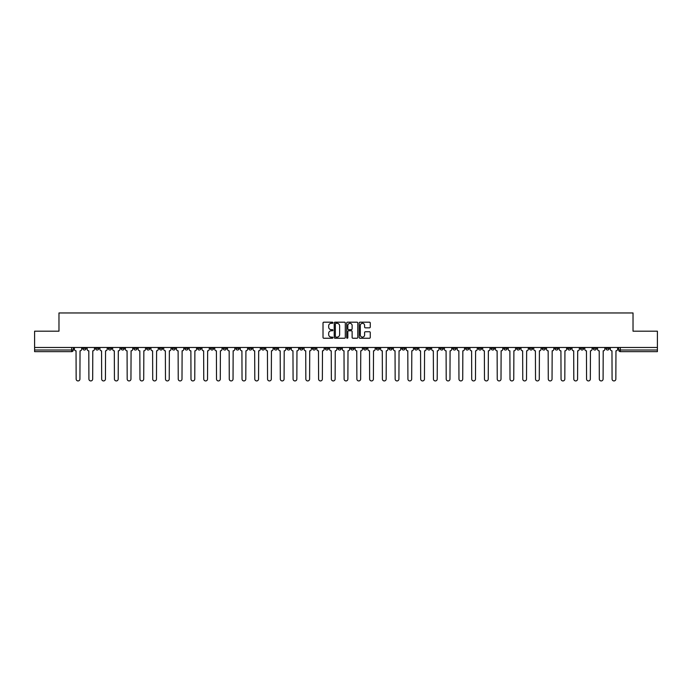 <?xml version="1.0" encoding="UTF-8"?>
<svg xmlns="http://www.w3.org/2000/svg" width="692" height="692" viewBox="0 0 692 692"><rect width="100%" height="100%" fill="white"/><g stroke="black" fill="none" stroke-linecap="round" stroke-linejoin="round"><path stroke-width="1.04" d="M332.913 322.749A0.562 0.562 0 0 0 332.35 322.187L323.821 322.187A0.804 0.804 0 0 0 323.017 322.991L323.017 337.437A0.804 0.804 0 0 0 323.821 338.241L332.35 338.241A0.562 0.562 0 0 0 332.913 337.679A0.562 0.562 0 0 0 332.35 337.116L331.243 337.116A2.569 2.569 0 0 1 328.674 334.547L328.674 333.345A2.569 2.569 0 0 1 331.243 330.776L332.35 330.776A0.562 0.562 0 0 0 332.913 330.214A0.562 0.562 0 0 0 332.35 329.651L331.243 329.651A2.569 2.569 0 0 1 328.674 327.082L328.674 325.88A2.569 2.569 0 0 1 331.243 323.311L332.35 323.311A0.562 0.562 0 0 0 332.913 322.749M503.871 347.47L503.871 348.37L507.141 348.37A1.635 1.635 0 0 1 505.506 350.005A1.635 1.635 0 0 1 503.871 348.37L503.871 347.47M427.31 347.47L427.31 348.37L430.58 348.37A1.635 1.635 0 0 1 428.945 350.005A1.635 1.635 0 0 1 427.31 348.37L427.31 347.47M414.543 347.47L414.543 348.37L417.821 348.37A1.635 1.635 0 0 1 416.177 350.005A1.635 1.635 0 0 1 414.543 348.37L414.543 347.47M337.981 347.47L337.981 348.37L341.26 348.37A1.635 1.635 0 0 1 339.616 350.005A1.635 1.635 0 0 1 337.981 348.37L337.981 347.47M325.223 347.47L325.223 348.37L328.492 348.37A1.635 1.635 0 0 1 326.858 350.005A1.635 1.635 0 0 1 325.223 348.37L325.223 347.47M312.464 347.47L312.464 348.37L315.734 348.37A1.635 1.635 0 0 1 314.099 350.005A1.635 1.635 0 0 1 312.464 348.37L312.464 347.47M286.946 347.47L286.946 348.37L290.216 348.37A1.635 1.635 0 0 1 288.581 350.005A1.635 1.635 0 0 1 286.946 348.37L286.946 347.47M261.42 348.37L261.42 347.47L261.42 348.37A1.635 1.635 0 0 0 263.055 350.005A1.635 1.635 0 0 1 261.42 348.37L264.69 348.37A1.635 1.635 0 0 1 263.055 350.005A1.635 1.635 0 0 0 264.69 348.37L264.69 347.47L264.69 348.37M248.662 348.37L248.662 347.47L248.662 348.37A1.635 1.635 0 0 0 250.296 350.005A1.635 1.635 0 0 1 248.662 348.37L251.931 348.37A1.635 1.635 0 0 1 250.296 350.005M235.903 348.37L235.903 347.47L235.903 348.37A1.635 1.635 0 0 0 237.538 350.005A1.635 1.635 0 0 1 235.903 348.37L239.172 348.37A1.635 1.635 0 0 1 237.538 350.005A1.635 1.635 0 0 0 239.172 348.37L239.172 347.47L239.172 348.37M223.144 347.47L223.144 348.37L226.414 348.37A1.635 1.635 0 0 1 224.779 350.005A1.635 1.635 0 0 1 223.144 348.37L223.144 347.47M210.385 347.47L210.385 348.37L213.655 348.37A1.635 1.635 0 0 1 212.02 350.005A1.635 1.635 0 0 1 210.385 348.37L210.385 347.47M197.618 347.47L197.618 348.37L200.896 348.37A1.635 1.635 0 0 1 199.253 350.005A1.635 1.635 0 0 1 197.618 348.37L197.618 347.47M184.859 348.37L184.859 347.47L184.859 348.37A1.635 1.635 0 0 0 186.494 350.005A1.635 1.635 0 0 1 184.859 348.37L188.129 348.37A1.635 1.635 0 0 1 186.494 350.005M159.342 348.37L159.342 347.47L159.342 348.37A1.635 1.635 0 0 0 160.976 350.005A1.635 1.635 0 0 1 159.342 348.37L162.611 348.37A1.635 1.635 0 0 1 160.976 350.005A1.635 1.635 0 0 0 162.611 348.37L162.611 347.47L162.611 348.37M146.583 348.37L146.583 347.47L146.583 348.37A1.635 1.635 0 0 0 148.218 350.005A1.635 1.635 0 0 1 146.583 348.37L149.853 348.37A1.635 1.635 0 0 1 148.218 350.005A1.635 1.635 0 0 0 149.853 348.37L149.853 347.47L149.853 348.37M133.815 348.37L133.815 347.47L133.815 348.37A1.635 1.635 0 0 0 135.459 350.005A1.635 1.635 0 0 1 133.815 348.37L137.094 348.37A1.635 1.635 0 0 1 135.459 350.005A1.635 1.635 0 0 0 137.094 348.37L137.094 347.47L137.094 348.37M121.057 348.37L121.057 347.47L121.057 348.37A1.635 1.635 0 0 0 122.692 350.005A1.635 1.635 0 0 1 121.057 348.37L124.335 348.37A1.635 1.635 0 0 1 122.692 350.005M108.298 348.37L108.298 347.47L108.298 348.37A1.635 1.635 0 0 0 109.933 350.005A1.635 1.635 0 0 1 108.298 348.37L111.568 348.37A1.635 1.635 0 0 1 109.933 350.005A1.635 1.635 0 0 0 111.568 348.37L111.568 347.47L111.568 348.37M95.539 348.37L95.539 347.47L95.539 348.37A1.635 1.635 0 0 0 97.174 350.005A1.635 1.635 0 0 1 95.539 348.37L98.809 348.37A1.635 1.635 0 0 1 97.174 350.005A1.635 1.635 0 0 0 98.809 348.37L98.809 347.47L98.809 348.37M369.467 327.844A0.804 0.804 0 0 0 370.263 327.039L370.263 322.991A0.804 0.804 0 0 0 369.467 322.187L359.987 322.187A0.804 0.804 0 0 0 359.191 322.991L359.191 337.437A0.804 0.804 0 0 0 359.987 338.241L369.467 338.241A0.804 0.804 0 0 0 370.263 337.437L370.263 332.541A0.804 0.804 0 0 0 369.467 331.736L365.411 331.736A0.804 0.804 0 0 0 364.606 332.541L364.606 334.971A2.145 2.145 0 0 1 362.461 337.116A2.145 2.145 0 0 1 360.316 334.971L360.316 325.456A2.145 2.145 0 0 1 362.461 323.311A2.145 2.145 0 0 1 364.606 325.456L364.606 327.039A0.804 0.804 0 0 0 365.411 327.844L369.467 327.844M34.6 347.47L34.6 331.191L58.976 331.191L58.976 312.957L633.024 312.957L633.024 331.191L657.4 331.191L657.4 347.47L34.6 347.47L34.6 350.005L73.291 350.005L73.291 347.47L73.291 350.005A1.635 1.635 0 0 1 71.657 351.64L34.6 351.64L34.6 350.005M345.299 322.991A0.804 0.804 0 0 0 344.495 322.187L335.023 322.187A0.804 0.804 0 0 0 334.219 322.991L334.219 337.437A0.804 0.804 0 0 0 335.023 338.241L344.495 338.241A0.804 0.804 0 0 0 345.299 337.437L345.299 322.991M347.505 322.187L356.977 322.187A0.804 0.804 0 0 1 357.781 322.991L357.781 337.437A0.804 0.804 0 0 1 356.977 338.241L352.929 338.241A0.804 0.804 0 0 1 352.124 337.437L352.124 331.58A0.804 0.804 0 0 0 351.32 330.776L348.63 330.776A0.804 0.804 0 0 0 347.825 331.58L347.825 337.679A0.562 0.562 0 0 1 347.263 338.241A0.562 0.562 0 0 1 346.701 337.679L346.701 322.991A0.804 0.804 0 0 1 347.505 322.187M618.709 347.47L618.709 350.005L657.4 350.005L657.4 351.64L620.343 351.64A1.635 1.635 0 0 1 618.709 350.005M657.4 347.47L657.4 350.005M609.219 347.47L609.219 348.37A1.635 1.635 0 0 1 607.585 350.005A1.635 1.635 0 0 1 605.95 348.37A1.635 1.635 0 0 0 607.585 350.005A1.635 1.635 0 0 0 609.219 348.37L605.95 348.37L605.95 347.47M596.461 347.47L596.461 348.37A1.635 1.635 0 0 1 594.826 350.005A1.635 1.635 0 0 1 593.191 348.37L596.461 348.37M593.191 347.47L593.191 348.37M583.702 347.47L583.702 348.37A1.635 1.635 0 0 1 582.067 350.005A1.635 1.635 0 0 1 580.432 348.37L583.702 348.37M580.432 347.47L580.432 348.37M570.943 348.37L570.943 347.47L570.943 348.37A1.635 1.635 0 0 1 569.308 350.005A1.635 1.635 0 0 1 567.665 348.37L570.943 348.37A1.635 1.635 0 0 1 569.308 350.005M567.665 347.47L567.665 348.37M558.184 347.47L558.184 348.37A1.635 1.635 0 0 1 556.541 350.005A1.635 1.635 0 0 1 554.906 348.37A1.635 1.635 0 0 0 556.541 350.005M554.906 347.47L554.906 348.37L558.184 348.37M545.417 347.47L545.417 348.37A1.635 1.635 0 0 1 543.782 350.005A1.635 1.635 0 0 1 542.147 348.37L545.417 348.37A1.635 1.635 0 0 1 543.782 350.005M542.147 347.47L542.147 348.37M532.658 347.47L532.658 348.37A1.635 1.635 0 0 1 531.024 350.005A1.635 1.635 0 0 1 529.389 348.37A1.635 1.635 0 0 0 531.024 350.005M529.389 347.47L529.389 348.37L532.658 348.37M519.9 347.47L519.9 348.37A1.635 1.635 0 0 1 518.265 350.005A1.635 1.635 0 0 1 516.63 348.37L519.9 348.37M516.63 347.47L516.63 348.37M507.141 347.47L507.141 348.37A1.635 1.635 0 0 1 505.506 350.005M494.382 347.47L494.382 348.37A1.635 1.635 0 0 1 492.747 350.005A1.635 1.635 0 0 1 491.104 348.37L494.382 348.37M491.104 347.47L491.104 348.37M481.615 347.47L481.615 348.37A1.635 1.635 0 0 1 479.98 350.005A1.635 1.635 0 0 1 478.345 348.37L481.615 348.37M478.345 347.47L478.345 348.37M468.856 347.47L468.856 348.37A1.635 1.635 0 0 1 467.221 350.005A1.635 1.635 0 0 1 465.586 348.37A1.635 1.635 0 0 0 467.221 350.005M465.586 347.47L465.586 348.37L468.856 348.37M456.097 347.47L456.097 348.37A1.635 1.635 0 0 1 454.462 350.005A1.635 1.635 0 0 1 452.827 348.37L456.097 348.37M452.827 347.47L452.827 348.37M443.338 347.47L443.338 348.37A1.635 1.635 0 0 1 441.704 350.005A1.635 1.635 0 0 1 440.069 348.37L443.338 348.37M440.069 347.47L440.069 348.37M430.58 347.47L430.58 348.37M417.821 347.47L417.821 348.37L417.821 347.47M405.054 347.47L405.054 348.37A1.635 1.635 0 0 1 403.419 350.005A1.635 1.635 0 0 1 401.784 348.37L405.054 348.37M401.784 347.47L401.784 348.37M392.295 347.47L392.295 348.37A1.635 1.635 0 0 1 390.66 350.005A1.635 1.635 0 0 1 389.025 348.37L392.295 348.37M389.025 347.47L389.025 348.37M379.536 347.47L379.536 348.37A1.635 1.635 0 0 1 377.901 350.005A1.635 1.635 0 0 1 376.266 348.37L379.536 348.37M376.266 347.47L376.266 348.37M366.777 347.47L366.777 348.37A1.635 1.635 0 0 1 365.142 350.005A1.635 1.635 0 0 1 363.508 348.37L366.777 348.37M363.508 347.47L363.508 348.37M354.019 347.47L354.019 348.37A1.635 1.635 0 0 1 352.384 350.005A1.635 1.635 0 0 1 350.74 348.37L354.019 348.37M350.74 347.47L350.74 348.37M341.26 347.47L341.26 348.37A1.635 1.635 0 0 1 339.616 350.005M328.492 347.47L328.492 348.37M315.734 348.37L315.734 347.47L315.734 348.37A1.635 1.635 0 0 1 314.099 350.005M302.975 347.47L302.975 348.37A1.635 1.635 0 0 1 301.34 350.005A1.635 1.635 0 0 1 299.705 348.37A1.635 1.635 0 0 0 301.34 350.005A1.635 1.635 0 0 0 302.975 348.37L299.705 348.37L299.705 347.47M290.216 348.37L290.216 347.47L290.216 348.37A1.635 1.635 0 0 1 288.581 350.005M277.457 347.47L277.457 348.37A1.635 1.635 0 0 1 275.823 350.005A1.635 1.635 0 0 1 274.179 348.37A1.635 1.635 0 0 0 275.823 350.005M274.179 347.47L274.179 348.37L277.457 348.37M251.931 347.47L251.931 348.37L251.931 347.47M226.414 348.37L226.414 347.47L226.414 348.37A1.635 1.635 0 0 1 224.779 350.005M213.655 348.37L213.655 347.47L213.655 348.37A1.635 1.635 0 0 1 212.02 350.005M200.896 348.37L200.896 347.47L200.896 348.37A1.635 1.635 0 0 1 199.253 350.005M188.129 347.47L188.129 348.37L188.129 347.47M175.37 348.37L175.37 347.47L175.37 348.37A1.635 1.635 0 0 1 173.735 350.005A1.635 1.635 0 0 1 172.1 348.37L175.37 348.37A1.635 1.635 0 0 1 173.735 350.005M172.1 347.47L172.1 348.37M124.335 347.47L124.335 348.37L124.335 347.47M86.05 347.47L86.05 348.37A1.635 1.635 0 0 1 84.415 350.005A1.635 1.635 0 0 1 82.781 348.37A1.635 1.635 0 0 0 84.415 350.005A1.635 1.635 0 0 0 86.05 348.37L86.05 347.47M82.781 347.47L82.781 348.37L86.05 348.37M71.657 347.47L71.657 351.64A1.635 1.635 0 0 0 73.291 350.005M335.905 323.311A0.562 0.562 0 0 0 335.343 323.873L335.343 336.554A0.562 0.562 0 0 0 335.905 337.116L337.065 337.116A2.569 2.569 0 0 0 339.634 334.547L339.634 325.88A2.569 2.569 0 0 0 337.065 323.311L335.905 323.311M352.124 325.5A2.145 2.145 0 0 0 349.97 323.346A2.145 2.145 0 0 0 347.825 325.5L347.825 328.847A0.804 0.804 0 0 0 348.63 329.651L351.32 329.651A0.804 0.804 0 0 0 352.124 328.847L352.124 325.5M74.39 349.192L74.39 347.47L74.39 349.192A1.635 1.635 48.4 0 0 76.034 350.827L76.155 379.043A1.877 1.877 48.4 0 0 78.032 380.929A1.877 1.877 48.4 0 0 79.917 379.043L80.038 350.827A1.635 1.635 48.4 0 0 81.673 349.192L81.673 347.47M76.034 350.827L76.155 379.043M79.917 379.043L80.038 350.827M87.157 349.192L87.157 347.47L87.157 349.192A1.635 1.635 48.4 0 0 88.792 350.827L88.913 379.043A1.877 1.877 48.4 0 0 90.79 380.929A1.877 1.877 48.4 0 0 92.676 379.043L92.797 350.827A1.635 1.635 48.4 0 0 94.432 349.192L94.432 347.47M99.916 349.192L99.916 347.47L99.916 349.192A1.635 1.635 48.4 0 0 101.551 350.827L101.672 379.043A1.877 1.877 48.4 0 0 103.558 380.929A1.877 1.877 48.4 0 0 105.435 379.043L105.556 350.827A1.635 1.635 48.4 0 0 107.191 349.192L107.191 347.47M88.792 350.827L88.913 379.043M92.676 379.043L92.797 350.827M101.551 350.827L101.672 379.043M105.435 379.043L105.556 350.827M112.675 349.192L112.675 347.47L112.675 349.192A1.635 1.635 48.4 0 0 114.31 350.827L114.431 379.043A1.877 1.877 48.4 0 0 116.317 380.929A1.877 1.877 48.4 0 0 118.194 379.043L118.315 350.827A1.635 1.635 48.4 0 0 119.958 349.192L119.958 347.47M125.434 349.192L125.434 347.47L125.434 349.192A1.635 1.635 48.4 0 0 127.069 350.827L127.19 379.043A1.877 1.877 48.4 0 0 129.075 380.929A1.877 1.877 48.4 0 0 130.952 379.043L131.082 350.827A1.635 1.635 48.4 0 0 132.717 349.192L132.717 347.47M138.192 349.192L138.192 347.47L138.192 349.192A1.635 1.635 48.4 0 0 139.827 350.827L139.957 379.043A1.877 1.877 48.4 0 0 141.834 380.929A1.877 1.877 48.4 0 0 143.72 379.043L143.841 350.827A1.635 1.635 48.4 0 0 145.476 349.192L145.476 347.47M114.31 350.827L114.431 379.043M118.194 379.043L118.315 350.827M127.069 350.827L127.19 379.043M130.952 379.043L131.082 350.827M139.827 350.827L139.957 379.043M143.72 379.043L143.841 350.827M150.96 349.192L150.96 347.47L150.96 349.192A1.635 1.635 48.4 0 0 152.595 350.827L152.716 379.043A1.877 1.877 48.4 0 0 154.593 380.929A1.877 1.877 48.4 0 0 156.478 379.043L156.6 350.827A1.635 1.635 48.4 0 0 158.234 349.192L158.234 347.47M163.719 349.192L163.719 347.47L163.719 349.192A1.635 1.635 48.4 0 0 165.353 350.827L165.475 379.043A1.877 1.877 48.4 0 0 167.36 380.929A1.877 1.877 48.4 0 0 169.237 379.043L169.358 350.827A1.635 1.635 48.4 0 0 170.993 349.192L170.993 347.47M176.477 349.192L176.477 347.47L176.477 349.192A1.635 1.635 48.4 0 0 178.112 350.827L178.233 379.043A1.877 1.877 48.4 0 0 180.119 380.929A1.877 1.877 48.4 0 0 181.996 379.043L182.117 350.827A1.635 1.635 48.4 0 0 183.752 349.192L183.752 347.47M189.236 349.192L189.236 347.47L189.236 349.192A1.635 1.635 48.4 0 0 190.871 350.827L190.992 379.043A1.877 1.877 48.4 0 0 192.878 380.929A1.877 1.877 48.4 0 0 194.755 379.043L194.885 350.827A1.635 1.635 48.4 0 0 196.519 349.192L196.519 347.47M201.995 349.192L201.995 347.47L201.995 349.192A1.635 1.635 48.4 0 0 203.63 350.827L203.759 379.043A1.877 1.877 48.4 0 0 205.636 380.929A1.877 1.877 48.4 0 0 207.522 379.043L207.643 350.827A1.635 1.635 48.4 0 0 209.278 349.192L209.278 347.47M214.754 349.192L214.754 347.47L214.754 349.192A1.635 1.635 48.4 0 0 216.397 350.827L216.518 379.043A1.877 1.877 48.4 0 0 218.395 380.929A1.877 1.877 48.4 0 0 220.281 379.043L220.402 350.827A1.635 1.635 48.4 0 0 222.037 349.192L222.037 347.47M227.521 349.192L227.521 347.47L227.521 349.192A1.635 1.635 48.4 0 0 229.156 350.827L229.277 379.043A1.877 1.877 48.4 0 0 231.154 380.929A1.877 1.877 48.4 0 0 233.04 379.043L233.161 350.827A1.635 1.635 48.4 0 0 234.796 349.192L234.796 347.47M240.28 349.192L240.28 347.47L240.28 349.192A1.635 1.635 48.4 0 0 241.915 350.827L242.036 379.043A1.877 1.877 48.4 0 0 243.921 380.929A1.877 1.877 48.4 0 0 245.798 379.043L245.919 350.827A1.635 1.635 48.4 0 0 247.554 349.192L247.554 347.47M253.038 349.192L253.038 347.47L253.038 349.192A1.635 1.635 48.4 0 0 254.673 350.827L254.794 379.043A1.877 1.877 48.4 0 0 256.68 380.929A1.877 1.877 48.4 0 0 258.557 379.043L258.678 350.827A1.635 1.635 48.4 0 0 260.322 349.192L260.322 347.47M265.797 349.192L265.797 347.47L265.797 349.192A1.635 1.635 48.4 0 0 267.432 350.827L267.553 379.043A1.877 1.877 48.4 0 0 269.439 380.929A1.877 1.877 48.4 0 0 271.316 379.043L271.446 350.827A1.635 1.635 48.4 0 0 273.08 349.192L273.08 347.47M278.556 349.192L278.556 347.47L278.556 349.192A1.635 1.635 48.4 0 0 280.191 350.827L280.321 379.043A1.877 1.877 48.4 0 0 282.198 380.929A1.877 1.877 48.4 0 0 284.083 379.043L284.204 350.827A1.635 1.635 48.4 0 0 285.839 349.192L285.839 347.47M291.315 349.192L291.315 347.47L291.315 349.192A1.635 1.635 48.4 0 0 292.958 350.827L293.079 379.043A1.877 1.877 48.4 0 0 294.956 380.929A1.877 1.877 48.4 0 0 296.842 379.043L296.963 350.827A1.635 1.635 48.4 0 0 298.598 349.192L298.598 347.47M304.082 349.192L304.082 347.47L304.082 349.192A1.635 1.635 48.4 0 0 305.717 350.827L305.838 379.043A1.877 1.877 48.4 0 0 307.715 380.929A1.877 1.877 48.4 0 0 309.601 379.043L309.722 350.827A1.635 1.635 48.4 0 0 311.357 349.192L311.357 347.47M316.841 349.192L316.841 347.47L316.841 349.192A1.635 1.635 48.4 0 0 318.476 350.827L318.597 379.043A1.877 1.877 48.4 0 0 320.483 380.929A1.877 1.877 48.4 0 0 322.36 379.043L322.481 350.827A1.635 1.635 48.4 0 0 324.115 349.192L324.115 347.47M329.6 349.192L329.6 347.47L329.6 349.192A1.635 1.635 48.4 0 0 331.234 350.827L331.356 379.043A1.877 1.877 48.4 0 0 333.241 380.929A1.877 1.877 48.4 0 0 335.118 379.043L335.248 350.827A1.635 1.635 48.4 0 0 336.883 349.192L336.883 347.47M342.358 349.192L342.358 347.47L342.358 349.192A1.635 1.635 48.4 0 0 343.993 350.827L344.123 379.043A1.877 1.877 48.4 0 0 346 380.929A1.877 1.877 48.4 0 0 347.877 379.043L348.007 350.827A1.635 1.635 48.4 0 0 349.642 349.192L349.642 347.47M156.478 379.043L156.6 350.827M152.595 350.827L152.716 379.043M169.237 379.043L169.358 350.827M165.353 350.827L165.475 379.043M181.996 379.043L182.117 350.827M178.112 350.827L178.233 379.043M194.755 379.043L194.885 350.827M190.871 350.827L190.992 379.043M207.522 379.043L207.643 350.827M203.63 350.827L203.759 379.043M220.281 379.043L220.402 350.827M216.397 350.827L216.518 379.043M233.04 379.043L233.161 350.827M229.156 350.827L229.277 379.043M245.798 379.043L245.919 350.827M241.915 350.827L242.036 379.043M258.557 379.043L258.678 350.827M254.673 350.827L254.794 379.043M271.316 379.043L271.446 350.827M267.432 350.827L267.553 379.043M284.083 379.043L284.204 350.827M280.191 350.827L280.321 379.043M296.842 379.043L296.963 350.827M292.958 350.827L293.079 379.043M309.601 379.043L309.722 350.827M305.717 350.827L305.838 379.043M322.36 379.043L322.481 350.827M318.476 350.827L318.597 379.043M335.118 379.043L335.248 350.827M331.234 350.827L331.356 379.043M347.877 379.043L348.007 350.827M343.993 350.827L344.123 379.043M355.117 349.192L355.117 347.47L355.117 349.192A1.635 1.635 48.4 0 0 356.752 350.827L356.882 379.043A1.877 1.877 48.4 0 0 358.759 380.929A1.877 1.877 48.4 0 0 360.644 379.043L360.766 350.827A1.635 1.635 48.4 0 0 362.4 349.192L362.4 347.47M367.885 349.192L367.885 347.47L367.885 349.192A1.635 1.635 48.4 0 0 369.519 350.827L369.64 379.043A1.877 1.877 48.4 0 0 371.517 380.929A1.877 1.877 48.4 0 0 373.403 379.043L373.524 350.827A1.635 1.635 48.4 0 0 375.159 349.192L375.159 347.47M380.643 349.192L380.643 347.47L380.643 349.192A1.635 1.635 48.4 0 0 382.278 350.827L382.399 379.043A1.877 1.877 48.4 0 0 384.285 380.929A1.877 1.877 48.4 0 0 386.162 379.043L386.283 350.827A1.635 1.635 48.4 0 0 387.918 349.192L387.918 347.47M393.402 349.192L393.402 347.47L393.402 349.192A1.635 1.635 48.4 0 0 395.037 350.827L395.158 379.043A1.877 1.877 48.4 0 0 397.044 380.929A1.877 1.877 48.4 0 0 398.921 379.043L399.042 350.827A1.635 1.635 48.4 0 0 400.685 349.192L400.685 347.47M356.752 350.827L356.882 379.043M360.644 379.043L360.766 350.827M369.519 350.827L369.64 379.043M373.403 379.043L373.524 350.827M382.278 350.827L382.399 379.043M386.162 379.043L386.283 350.827M395.037 350.827L395.158 379.043M398.921 379.043L399.042 350.827M406.161 349.192L406.161 347.47L406.161 349.192A1.635 1.635 48.4 0 0 407.796 350.827L407.917 379.043A1.877 1.877 48.4 0 0 409.802 380.929A1.877 1.877 48.4 0 0 411.679 379.043L411.809 350.827A1.635 1.635 48.4 0 0 413.444 349.192L413.444 347.47M407.796 350.827L407.917 379.043M411.679 379.043L411.809 350.827M418.92 349.192L418.92 347.47L418.92 349.192A1.635 1.635 48.4 0 0 420.554 350.827L420.684 379.043A1.877 1.877 48.4 0 0 422.561 380.929A1.877 1.877 48.4 0 0 424.447 379.043L424.568 350.827A1.635 1.635 48.4 0 0 426.203 349.192L426.203 347.47M420.554 350.827L420.684 379.043M424.447 379.043L424.568 350.827M431.678 349.192L431.678 347.47L431.678 349.192A1.635 1.635 48.4 0 0 433.322 350.827L433.443 379.043A1.877 1.877 48.4 0 0 435.32 380.929A1.877 1.877 48.4 0 0 437.206 379.043L437.327 350.827A1.635 1.635 48.4 0 0 438.962 349.192L438.962 347.47M433.322 350.827L433.443 379.043M437.206 379.043L437.327 350.827M444.446 349.192L444.446 347.47L444.446 349.192A1.635 1.635 48.4 0 0 446.081 350.827L446.202 379.043A1.877 1.877 48.4 0 0 448.079 380.929A1.877 1.877 48.4 0 0 449.964 379.043L450.085 350.827A1.635 1.635 48.4 0 0 451.72 349.192L451.72 347.47M446.081 350.827L446.202 379.043M449.964 379.043L450.085 350.827M457.204 349.192L457.204 347.47L457.204 349.192A1.635 1.635 48.4 0 0 458.839 350.827L458.96 379.043A1.877 1.877 48.4 0 0 460.846 380.929A1.877 1.877 48.4 0 0 462.723 379.043L462.844 350.827A1.635 1.635 48.4 0 0 464.479 349.192L464.479 347.47M458.839 350.827L458.96 379.043M462.723 379.043L462.844 350.827M469.963 349.192L469.963 347.47L469.963 349.192A1.635 1.635 48.4 0 0 471.598 350.827L471.719 379.043A1.877 1.877 48.4 0 0 473.605 380.929A1.877 1.877 48.4 0 0 475.482 379.043L475.603 350.827A1.635 1.635 48.4 0 0 477.246 349.192L477.246 347.47M471.598 350.827L471.719 379.043M475.482 379.043L475.603 350.827M482.722 349.192L482.722 347.47L482.722 349.192A1.635 1.635 48.4 0 0 484.357 350.827L484.478 379.043A1.877 1.877 48.4 0 0 486.364 380.929A1.877 1.877 48.4 0 0 488.241 379.043L488.37 350.827A1.635 1.635 48.4 0 0 490.005 349.192L490.005 347.47M484.357 350.827L484.478 379.043M488.241 379.043L488.37 350.827M495.481 349.192L495.481 347.47L495.481 349.192A1.635 1.635 48.4 0 0 497.116 350.827L497.245 379.043A1.877 1.877 48.4 0 0 499.122 380.929A1.877 1.877 48.4 0 0 501.008 379.043L501.129 350.827A1.635 1.635 48.4 0 0 502.764 349.192L502.764 347.47M497.116 350.827L497.245 379.043M501.008 379.043L501.129 350.827M508.248 349.192L508.248 347.47L508.248 349.192A1.635 1.635 48.4 0 0 509.883 350.827L510.004 379.043A1.877 1.877 48.4 0 0 511.881 380.929A1.877 1.877 48.4 0 0 513.767 379.043L513.888 350.827A1.635 1.635 48.4 0 0 515.523 349.192L515.523 347.47M509.883 350.827L510.004 379.043M513.767 379.043L513.888 350.827M521.007 349.192L521.007 347.47L521.007 349.192A1.635 1.635 48.4 0 0 522.642 350.827L522.763 379.043A1.877 1.877 48.4 0 0 524.64 380.929A1.877 1.877 48.4 0 0 526.526 379.043L526.647 350.827A1.635 1.635 48.4 0 0 528.281 349.192L528.281 347.47M522.642 350.827L522.763 379.043M526.526 379.043L526.647 350.827M533.766 349.192L533.766 347.47L533.766 349.192A1.635 1.635 48.4 0 0 535.4 350.827L535.522 379.043A1.877 1.877 48.4 0 0 537.407 380.929A1.877 1.877 48.4 0 0 539.284 379.043L539.405 350.827A1.635 1.635 48.4 0 0 541.04 349.192L541.04 347.47M535.4 350.827L535.522 379.043M539.284 379.043L539.405 350.827M546.524 349.192L546.524 347.47L546.524 349.192A1.635 1.635 48.4 0 0 548.159 350.827L548.28 379.043A1.877 1.877 48.4 0 0 550.166 380.929A1.877 1.877 48.4 0 0 552.043 379.043L552.173 350.827A1.635 1.635 48.4 0 0 553.808 349.192L553.808 347.47M548.159 350.827L548.28 379.043M552.043 379.043L552.173 350.827M559.283 349.192L559.283 347.47L559.283 349.192A1.635 1.635 48.4 0 0 560.918 350.827L561.048 379.043A1.877 1.877 48.4 0 0 562.925 380.929A1.877 1.877 48.4 0 0 564.81 379.043L564.932 350.827A1.635 1.635 48.4 0 0 566.566 349.192L566.566 347.47M560.918 350.827L561.048 379.043M564.81 379.043L564.932 350.827M572.042 349.192L572.042 347.47L572.042 349.192A1.635 1.635 48.4 0 0 573.685 350.827L573.806 379.043A1.877 1.877 48.4 0 0 575.683 380.929A1.877 1.877 48.4 0 0 577.569 379.043L577.69 350.827A1.635 1.635 48.4 0 0 579.325 349.192L579.325 347.47M573.685 350.827L573.806 379.043M577.569 379.043L577.69 350.827M584.809 349.192L584.809 347.47L584.809 349.192A1.635 1.635 48.4 0 0 586.444 350.827L586.565 379.043A1.877 1.877 48.4 0 0 588.442 380.929A1.877 1.877 48.4 0 0 590.328 379.043L590.449 350.827A1.635 1.635 48.4 0 0 592.084 349.192L592.084 347.47M586.444 350.827L586.565 379.043M590.328 379.043L590.449 350.827M597.568 349.192L597.568 347.47L597.568 349.192A1.635 1.635 48.4 0 0 599.203 350.827L599.324 379.043A1.877 1.877 48.4 0 0 601.21 380.929A1.877 1.877 48.4 0 0 603.087 379.043L603.208 350.827A1.635 1.635 48.4 0 0 604.843 349.192L604.843 347.47M599.203 350.827L599.324 379.043M603.087 379.043L603.208 350.827M610.327 349.192L610.327 347.47L610.327 349.192A1.635 1.635 48.4 0 0 611.962 350.827L612.083 379.043A1.877 1.877 48.4 0 0 613.968 380.929A1.877 1.877 48.4 0 0 615.845 379.043L615.966 350.827A1.635 1.635 48.4 0 0 617.61 349.192L617.61 347.47M611.962 350.827L612.083 379.043M615.845 379.043L615.966 350.827M620.343 347.47L620.343 351.64"/></g></svg>
